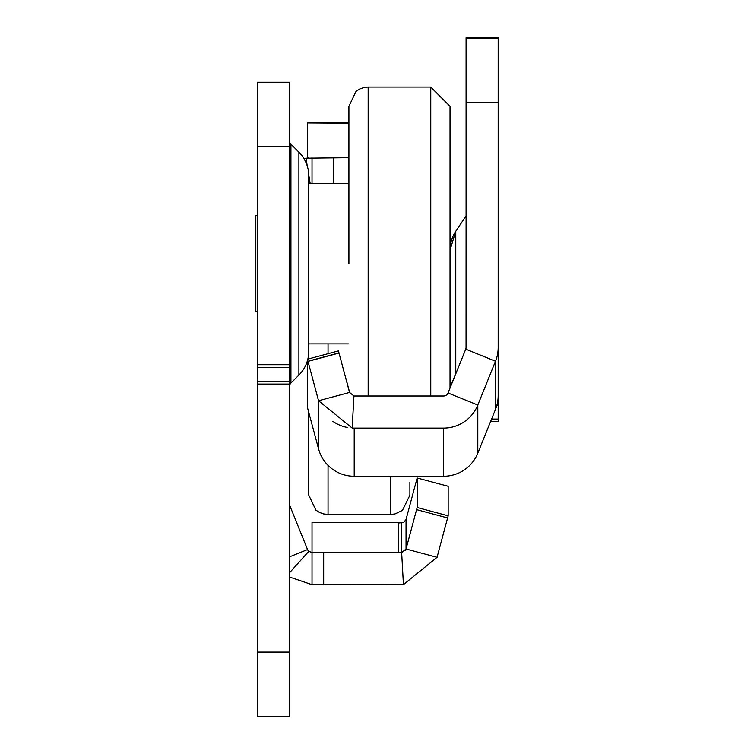 <?xml version="1.0" encoding="UTF-8"?>
<svg xmlns="http://www.w3.org/2000/svg" width="754" height="754" viewBox="0 0 754 754"><rect width="100%" height="100%" fill="white"/><g stroke="black" fill="none" stroke-linecap="round" stroke-linejoin="round"><path stroke-width="1.13" d="M289.517 140.8A4.816 4.816 0 0 0 290.931 144.212L298.904 152.185A33.713 33.713 0 0 1 308.782 176.021L308.782 351.26A33.713 33.713 0 0 1 298.904 375.096L290.931 383.079L290.931 144.212M289.517 386.482A4.816 4.816 0 0 1 290.931 383.079M289.517 572.786L308.801 551.334L312.024 552.569L323.683 552.569L323.683 584.68L403.579 584.359M323.683 552.569L401.392 552.569A4.816 4.816 0 0 0 401.656 552.569L403.437 584.623L437.056 557.31L406.048 549.006L417.16 507.517L448.168 515.83L437.056 557.31M323.683 584.68L312.024 584.68L312.024 522.437L398.225 522.437L398.225 552.569M307.623 157.859L308.603 157.859L307.623 157.963L307.623 122.968L348.913 123.213M303.928 158.594A36.918 36.918 0 0 1 305.973 158.199L348.913 157.699M289.517 82.261L289.517 716.3L257.416 716.3L257.416 82.261L289.517 82.261M312.024 157.699L312.024 183.382M308.801 551.334A4.816 4.816 0 0 1 307.557 549.562L289.866 505.774A4.816 4.816 0 0 1 289.517 503.974M310.158 183.382L308.763 174.994M307.283 166.097L305.973 158.199M289.517 577.027L312.024 584.68M398.225 523.04L403.692 522.456L406.048 519.468L406.048 549.006L401.656 552.569M401.392 584.68A36.918 36.918 0 0 0 403.437 584.623M406.048 549.006A4.816 4.816 0 0 1 405.445 550.363M406.048 519.468L417.16 477.989L448.168 486.292L448.168 515.83M417.16 477.989L417.16 507.517M368.169 396.01L368.169 87.078L430.77 87.078L450.034 106.333L450.034 388.074M368.169 87.078L363.824 87.568L359.696 89.038L356.011 91.394L348.913 106.333L348.913 263.646M257.416 311.798L255.813 311.798L255.813 215.484L257.416 215.484M455.774 373.569L455.774 231.271L450.034 250.083A33.713 33.713 0 0 1 455.774 231.271L466.085 215.889L466.057 347.877M466.085 102.261L466.085 38.058L498.187 38.058L498.187 102.261L466.085 102.261L466.085 347.406A4.816 4.816 0 0 1 465.736 349.215L448.046 393.004A4.816 4.816 0 0 1 443.578 396.01L354.21 396.01A4.816 4.816 0 0 1 353.946 396.001L352.165 428.055A36.918 36.918 0 0 0 354.21 428.112L443.578 428.112A36.918 36.918 0 0 0 477.81 405.03L448.046 393.004M498.187 38.058L466.085 38.058M495.501 409.384A36.918 36.918 180 0 0 498.187 395.558L498.187 347.406A36.918 36.918 0 0 1 495.501 361.241L477.81 405.03L477.81 453.173L495.501 409.384L495.501 361.241L465.736 349.168L450.034 388.027M498.187 421.354L490.666 421.354L498.187 421.354L498.187 352.919M498.187 102.261L498.187 348.8M348.913 389.959L338.442 350.912L307.858 359.111M348.913 389.695L345.926 378.555L348.913 389.714M450.034 387.763L456.585 371.562L450.656 386.491M450.034 387.782L450.572 386.453M465.736 349.168A4.816 4.816 180 0 0 466.085 347.358L466.085 347.358M307.962 361.232L307.434 361.373L307.434 407.414L318.556 448.894L318.556 400.751L307.962 361.232L338.97 352.929L349.564 392.448L353.946 396.001M352.165 428.055L318.556 400.751L349.564 392.448M496.877 405.313L498.187 405.313M466.085 347.406A4.816 4.816 0 0 1 465.736 349.215M347.679 427.527A36.918 36.918 0 0 1 332.825 421.288M318.556 448.894A36.918 36.918 180 0 0 354.21 476.264L443.578 476.264A36.918 36.918 180 0 0 477.81 453.173M338.442 353.07L338.442 350.912M307.434 361.373L307.434 360.685M409.903 482.343L409.903 495.189L409.903 482.343M308.782 482.343L308.782 412.429L308.782 495.189L315.879 510.119L319.564 512.484L323.692 513.945L328.047 514.445L328.047 465.378M308.782 343.899L308.782 358.857L308.782 343.899L348.913 343.899M416.594 509.638L447.603 517.941M333.306 183.382L333.306 157.699M289.517 556.848L307.557 549.562M289.517 146.465L257.416 146.465M289.517 364.71L257.416 364.71M289.517 652.097L257.416 652.097M289.517 384.088L257.416 384.088M289.517 381.251L257.416 381.251M289.517 367.547L257.416 367.547M298.904 375.096L298.904 152.185M401.392 523.04L401.392 552.569M430.77 87.078L430.77 396.01M308 361.383L339.017 353.07M498.187 419.064L491.589 419.064M354.21 476.264L354.21 428.112M443.578 476.264L443.578 428.112M409.903 495.189L402.447 510.401L394.992 513.945L390.647 514.445L390.647 476.264M328.047 353.701L328.047 343.899M348.913 122.968L307.623 122.968M308.782 183.382L348.913 183.382M466.085 37.7L498.187 37.7M390.647 514.445L328.047 514.445"/></g></svg>
